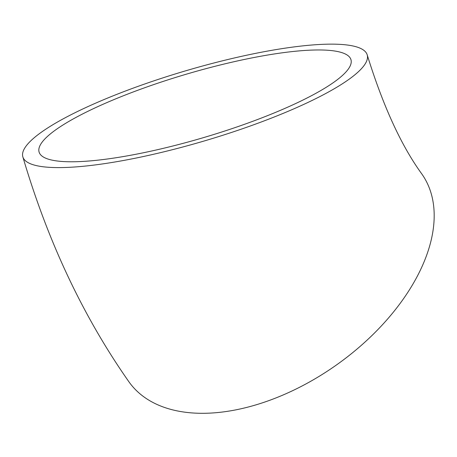 <?xml version="1.0" encoding="UTF-8"?>
<svg xmlns="http://www.w3.org/2000/svg" width="457" height="457" viewBox="0 0 457 457"><rect width="100%" height="100%" fill="white"/><g stroke="black" fill="none" stroke-linecap="round" stroke-linejoin="round"><path stroke-width="0.69" d="M367.205 54.869C383.04 105.927 401.2 145.56 421.685 173.774A179.572 106.372 144.6 0 1 337.043 364.555A179.572 106.372 144.6 0 1 129.057 381.989C83.277 316.775 47.871 241.736 22.85 156.871A179.572 36.269 163.5 0 1 42.872 131.165A179.572 36.269 163.5 0 1 231.882 58.547A179.572 36.269 163.5 0 1 367.205 54.869A179.572 36.269 163.5 0 1 205.33 140.647A179.572 36.269 163.5 0 1 22.85 156.871M57.222 128.783A162.635 32.847 163.5 0 1 228.403 63.015A162.635 32.847 163.5 0 1 350.965 59.684A162.635 32.847 163.5 0 1 279.336 110.794A162.635 32.847 163.5 0 1 121.453 156.871A162.635 32.847 163.5 0 1 39.091 152.061A162.635 32.847 163.5 0 1 57.222 128.783"/></g></svg>
